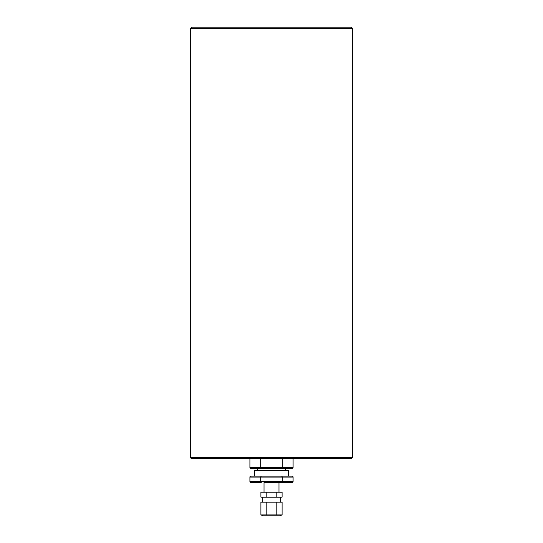 <?xml version="1.0" encoding="UTF-8"?>
<svg xmlns="http://www.w3.org/2000/svg" width="543" height="543" viewBox="0 0 543 543"><rect width="100%" height="100%" fill="white"/><g stroke="black" fill="none" stroke-linecap="round" stroke-linejoin="round"><path stroke-width="0.81" d="M266.199 492.162L260.905 492.162L260.905 497.15L282.095 497.15L282.095 492.162L266.199 492.162L266.199 497.15M276.801 514.893L282.095 514.893L282.095 502.132L260.905 502.132L260.905 514.893L276.801 514.893L276.801 502.132M282.095 514.893L279.733 515.85L263.267 515.85L260.905 514.893M266.199 502.132L266.199 514.893M276.801 492.162L276.801 497.15M285.218 470.516L285.218 468.473L257.782 468.473L257.782 470.516M249.909 477.1L260.701 477.1L261.278 476.102L251.056 476.102A1.154 0.998 0 0 0 249.909 477.1L249.909 481.587A1.154 0.998 0 0 0 251.056 482.584L261.278 482.584L260.701 481.587L249.909 481.587M293.091 477.1A1.154 0.998 180 0 0 291.944 476.102L281.722 476.102L282.299 477.1L282.299 481.587L260.701 481.587L260.701 477.1L293.091 477.1L293.091 481.587L282.299 481.587L281.722 482.584L291.944 482.584A1.154 0.998 180 0 0 293.091 481.587M281.722 476.102L261.278 476.102M254.545 476.102L288.455 476.102L288.455 470.516L254.545 470.516L254.545 476.102M264.02 492.162L264.02 482.584L281.722 482.584L278.98 482.584L278.98 492.162M261.278 468.473L281.722 468.473L282.299 467.475L249.909 467.475A1.154 0.998 -0 0 0 251.056 468.473L261.278 468.473L260.701 467.475L260.701 458.502M281.722 468.473L291.944 468.473A1.154 0.998 180 0 0 293.091 467.475L282.299 467.475L282.299 458.502M249.909 458.502L249.909 467.475M290.2 27.15L252.8 27.15M191.706 27.15L351.294 27.15L191.706 27.15L190.464 28.399L352.536 28.399L352.536 457.254L351.294 458.502L191.706 458.502C190.559 457.98 190.145 457.566 190.464 457.254L352.536 457.254M293.091 458.502L293.091 467.475M280.677 502.132L280.677 497.15M262.323 502.132L262.323 497.15M352.536 28.399L351.294 27.15M190.464 28.399L190.464 457.254"/></g></svg>

